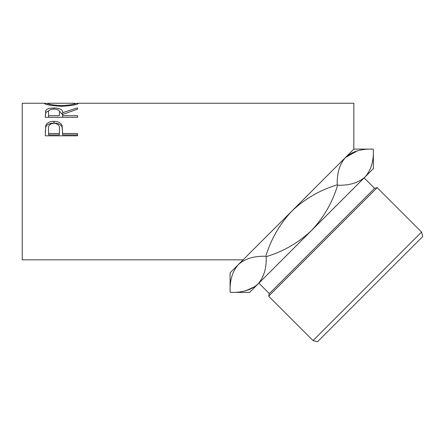 <?xml version="1.0" encoding="UTF-8"?>
<svg xmlns="http://www.w3.org/2000/svg" width="445" height="445" viewBox="0 0 445 445"><rect width="100%" height="100%" fill="white"/><g stroke="black" fill="none" stroke-linecap="round" stroke-linejoin="round"><path stroke-width="0.67" d="M373.377 149.498L373.377 168.638L365.084 176.932C358.447 182.839 349.303 185.598 337.655 185.22C332.471 202.386 323.754 217.488 311.5 230.516C298.495 242.742 283.398 251.458 266.21 256.665C266.627 268.207 263.868 277.352 257.916 284.099C251.28 290.007 242.136 292.766 230.488 292.387L230.087 291.992L230.087 272.846L238.381 264.558C245.017 258.651 254.162 255.886 265.81 256.27C271.016 239.082 279.733 223.985 291.964 210.975C304.992 198.72 320.089 190.004 337.26 184.825C336.837 173.277 339.596 164.133 345.548 157.391C352.184 151.484 361.329 148.719 372.982 149.103L373.377 149.498C373.794 161.04 371.035 170.185 365.084 176.932L367.353 174.268M230.087 291.992C229.67 280.445 232.429 271.305 238.381 264.558L236.111 267.223M421.56 232.051L422.75 236.501L317.485 341.76L313.041 340.57L421.56 232.051L377.16 187.651L268.641 296.17L269.331 293.6L374.59 188.341L377.16 187.651M374.59 188.341L364.132 177.883M269.331 293.6L258.873 283.142M313.041 340.57L268.641 296.17M44.45 103.424L47.76 103.401C48.505 104.391 53.1 105.115 61.527 105.576C69.871 105.109 74.371 104.386 75.033 103.412L78.342 103.401C77.458 104.692 71.856 105.665 61.538 106.333C51.181 105.704 45.49 104.731 44.45 103.424M45.279 117.33L45.718 110.488C46.87 108.836 49.601 108.007 53.901 108.002C60.142 108.18 63.056 109.748 62.634 112.696L77.513 107.862L77.513 109.153L62.634 114.476L62.634 115.717L77.513 115.717L77.513 117.33L45.279 117.33L45.718 112.574L48.939 110.683M45.279 135.814L45.763 125.468C47.003 122.742 49.723 121.368 53.923 121.34C58.245 121.368 60.971 122.803 62.105 125.651L62.634 133.494L77.513 133.494L77.513 135.814L45.279 135.814M243.115 259.819L22.25 259.819L22.25 103.24L45.195 103.24M238.381 264.558L353.836 149.103L353.836 103.24L77.619 103.24M357.396 150.877L345.548 157.391M337.655 185.22L337.26 184.825M266.21 256.665L265.81 256.27M246.068 290.613L255.252 286.363M365.084 176.932L249.628 292.387L230.488 292.387M61.527 106.333L61.527 105.576M75.033 104.731L75.033 103.412L74.126 103.24L48.716 103.24L47.754 103.412L47.754 104.736M45.718 110.488L45.718 112.574M53.901 108.002L53.901 109.047C49.757 109.337 47.988 110.538 48.583 112.646L48.583 115.717L59.33 115.717L59.374 112.702L59.33 115.717M58.963 110.694L62.634 114.721L62.634 112.696M62.634 115.717L62.634 117.33M59.374 114.738L59.374 112.713C59.958 110.566 58.128 109.342 53.889 109.047M48.583 115.717L48.583 117.33M45.279 132.326L45.763 127.12C46.998 124.472 49.723 123.137 53.923 123.109C58.245 123.137 60.971 124.533 62.105 127.292L62.634 133.161M45.763 125.468L45.763 127.12M53.923 121.34L53.923 123.109M62.105 125.651L62.105 127.292M62.634 133.494L62.634 134.907L77.513 134.907L77.513 135.814M48.583 133.494L48.583 128.978C48.027 125.679 49.807 123.766 53.94 123.232C58.145 123.793 59.964 125.768 59.402 129.167L59.33 133.494L48.583 133.494L48.583 134.907L59.33 134.907L59.402 130.674M59.33 133.494L59.33 134.907M353.836 149.103L372.982 149.103"/></g></svg>
